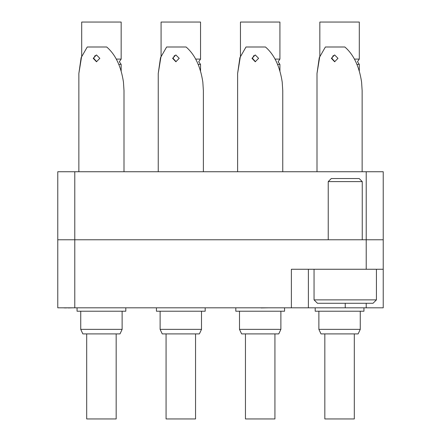 <?xml version="1.0" encoding="UTF-8"?>
<svg xmlns="http://www.w3.org/2000/svg" width="441" height="441" viewBox="0 0 441 441"><rect width="100%" height="100%" fill="white"/><g stroke="black" fill="none" stroke-linecap="round" stroke-linejoin="round"><path stroke-width="0.66" d="M57.771 307.818L57.771 171.736L74.783 171.736L74.783 307.818L57.771 307.818L57.771 239.777L383.229 239.777L383.229 307.818L366.217 307.818L366.217 303.281M383.229 269.264L291.374 269.264L291.374 307.818L74.783 307.818M308.386 269.264L308.386 307.818L291.374 307.818M308.386 307.818L366.217 307.818M74.783 171.736L383.229 171.736L383.229 239.777M61.52 307.818L64.138 307.818M64.138 307.934L65.136 307.818M65.136 307.934L68.283 307.818M68.283 307.934L73.079 307.818M93.36 307.818L109.5 307.818M333.027 307.818L346.984 307.818M251.905 307.818L261.055 307.818M261.055 307.934L268.475 307.818M176.229 307.818L186.262 307.818M376.427 299.88L373.025 303.281L317.459 303.281L314.053 299.88L376.427 299.88L376.427 269.264M328.231 181.604L331.29 178.544L359.189 178.544L362.248 181.604L328.231 181.604L328.231 239.777M362.248 181.604L362.248 239.777M314.053 299.88L314.053 269.264M96.728 61.729L93.724 58.339L95.102 55.549M93.211 58.339L96.469 54.938L99.848 58.339L96.469 61.74L93.211 58.339M77.048 307.818L77.048 311.219L125.812 311.219L125.812 307.818M123.447 82.059L123.998 90.648L123.447 82.059C121.066 66.266 115.487 54.579 106.711 47L87.252 47L81.122 57.694L78.862 73.471L78.862 171.736M116.33 59.094L121.159 59.094L119.346 61.74L121.159 64.386L119.346 61.74L121.159 59.094L121.159 22.05L81.701 22.05L81.701 56.046L78.862 73.471M122.124 329.366L80.736 329.366L82.847 333.898L120.013 333.898L122.124 329.366L122.124 311.219M118.822 64.386L121.159 64.386L119.346 61.74L121.159 59.094L119.346 61.74L121.159 64.386L121.159 71.067M86.69 333.898L86.69 418.95L116.17 418.95L116.17 333.898M275.09 59.094L279.919 59.094L278.106 61.74L279.919 64.386L278.106 61.74L279.919 59.094L279.919 22.05L240.461 22.05L240.461 56.046L237.622 73.471L237.622 171.736M280.884 329.366L239.496 329.366L241.607 333.898L278.773 333.898L280.884 329.366L280.884 311.219M277.582 64.386L279.919 64.386L278.106 61.74L279.919 59.094L278.106 61.74L279.919 64.386L279.919 71.067M245.45 333.898L245.45 418.95L274.93 418.95L274.93 333.898M195.71 59.094L200.539 59.094L198.726 61.74L200.539 64.386L198.726 61.74L200.539 59.094L200.539 22.05L161.081 22.05L161.081 56.046L158.242 73.471L158.242 171.736M201.504 329.366L160.116 329.366L162.227 333.898L199.393 333.898L201.504 329.366L201.504 311.219M198.202 64.386L200.539 64.386L198.726 61.74L200.539 59.094L198.726 61.74L200.539 64.386L200.539 71.067M166.07 333.898L166.07 418.95L195.55 418.95L195.55 333.898M354.47 59.094L359.299 59.094L357.486 61.74L359.299 64.386L357.486 61.74L359.299 59.094L359.299 22.05L319.841 22.05L319.841 56.046L317.002 73.471L317.002 171.736M360.264 329.366L318.876 329.366L320.987 333.898L358.153 333.898L360.264 329.366L360.264 311.219M356.962 64.386L359.299 64.386L357.486 61.74L359.299 59.094L357.486 61.74L359.299 64.386L359.299 71.067M324.83 333.898L324.83 418.95L354.31 418.95L354.31 333.898M255.488 61.729L252.484 58.339L253.862 55.549M251.971 58.339L255.229 54.938L258.608 58.339L255.229 61.74L251.971 58.339M235.808 307.818L235.808 311.219L284.572 311.219L284.572 307.818M282.207 82.059L282.758 90.648L282.207 82.059C279.826 66.266 274.247 54.579 265.471 47L246.012 47L239.882 57.694L237.622 73.471L240.461 56.046L237.622 73.471M176.108 61.729L173.104 58.339L174.482 55.549M172.591 58.339L175.849 54.938L179.228 58.339L175.849 61.74L172.591 58.339M156.428 307.818L156.428 311.219L205.192 311.219L205.192 307.818M202.827 82.059L203.378 90.648L202.827 82.059C200.446 66.266 194.867 54.579 186.091 47L166.632 47L160.502 57.694L158.242 73.471L161.081 56.046L158.242 73.471M334.868 61.729L331.864 58.339L333.242 55.549M331.351 58.339L334.609 54.938L337.988 58.339L334.609 61.74L331.351 58.339M315.188 307.818L315.188 311.219L363.952 311.219L363.952 307.818M361.587 82.059L362.138 90.648L361.587 82.059C359.206 66.266 353.627 54.579 344.851 47L325.392 47L319.262 57.694L317.002 73.471L319.841 56.046L317.002 73.471M366.217 269.264L366.217 171.736M345.242 303.281L345.242 307.818M123.998 90.648L123.998 171.736L123.998 90.648M80.736 329.366L80.736 311.219M239.496 329.366L239.496 311.219M160.116 329.366L160.116 311.219M318.876 329.366L318.876 311.219M282.758 90.648L282.758 171.736L282.758 90.648M203.378 90.648L203.378 171.736L203.378 90.648M362.138 90.648L362.138 171.736L362.138 90.648"/></g></svg>
